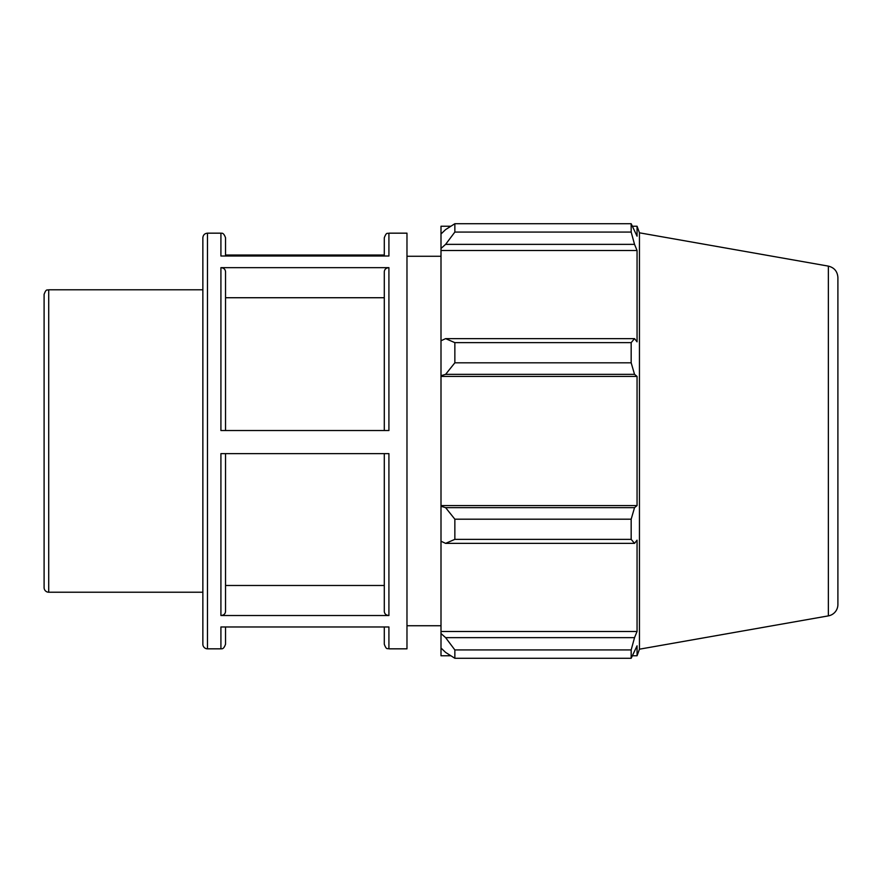 <?xml version="1.0" encoding="UTF-8"?>
<svg xmlns="http://www.w3.org/2000/svg" width="882" height="882" viewBox="0 0 882 882"><rect width="100%" height="100%" fill="white"/><g stroke="black" fill="none" stroke-linecap="round" stroke-linejoin="round"><path stroke-width="1.32" d="M48.719 289.781L48.719 592.219A4.619 4.619 0 0 1 44.1 587.599L44.1 294.401C46.393 288.006 47.452 290.652 48.719 289.781L202.86 289.781M225.538 430.537L225.538 271.667C225.263 269.242 223.73 267.908 220.919 267.665L220.919 430.537L388.918 430.537L388.918 267.665L220.919 267.665M207.479 233.168C204.668 233.443 203.136 234.987 202.86 237.787L202.86 644.213A4.619 4.619 0 0 0 207.479 648.832L207.479 233.168L220.919 233.168L220.919 256.012L388.918 256.012L388.918 233.168L406.977 233.168L406.977 648.832L388.918 648.832L388.918 626.97L220.919 626.97L220.919 648.832C221.161 648.391 223.367 650.387 225.538 644.213L225.538 626.97M384.298 255.03L225.538 255.03M220.919 615.526L388.918 615.526L388.918 453.635L220.919 453.635L220.919 615.526C223.73 615.283 225.263 613.949 225.538 611.524L225.538 453.635M225.538 256.012L225.538 237.787C223.333 231.58 221.206 233.642 220.919 233.168M388.918 267.665C386.118 267.908 384.574 269.242 384.298 271.667L384.298 430.537M388.918 233.168C387.65 234.083 386.691 231.282 384.298 237.787L384.298 256.012M384.298 626.97L384.298 644.213C386.614 650.618 387.672 647.961 388.918 648.832M384.298 453.635L384.298 611.524C384.574 613.949 386.118 615.283 388.918 615.526M384.298 297.73L225.538 297.73M225.538 585.483L384.298 585.483M450.834 655.756L441 655.756L441 648.016L445.619 652.426L454.858 658.281L454.858 649.935L445.619 637.642L441 633.541L441 648.016M441 633.541L441 541.228L445.619 543.367L454.858 539.354L454.858 519.189L445.619 507.657L441 506.279L441 541.228M441 506.279L441 375.721L445.619 374.343L454.858 362.811L454.858 342.646L445.619 338.633L441 340.772L441 375.721M441 340.772L441 248.459L445.619 244.358L454.858 232.065L454.858 223.719L445.619 229.574L441 233.984L441 248.459M441 233.984L441 226.244L450.834 226.244M828.363 266.121C834.284 267.61 837.459 271.402 837.9 277.499L837.9 604.501A11.543 11.543 0 0 1 828.363 615.879L828.363 266.121L639.45 232.815L637.058 226.244L637.058 236.178L631.17 223.719L631.17 232.065L454.858 232.065M454.858 223.719L631.17 223.719M445.619 244.358L634.533 244.358L637.058 250.51L637.058 341.83L634.533 338.633L445.619 338.633M454.858 342.646L631.17 342.646L634.533 338.633M441 505.584L637.058 505.584L634.533 507.657L445.619 507.657M454.858 519.189L631.17 519.189L634.533 507.657M441 631.49L637.058 631.49L634.533 637.642L445.619 637.642M454.858 649.935L631.17 649.935L634.533 637.642M445.619 374.343L634.533 374.343L631.17 362.811L454.858 362.811M441 376.416L637.058 376.416L637.058 505.584M634.533 374.343L637.058 376.416M639.45 232.815L639.45 649.185L637.058 655.756L637.058 645.822L631.17 658.281L454.858 658.281M631.17 519.189L631.17 539.354L454.858 539.354M445.619 543.367L634.533 543.367L631.17 539.354M634.533 543.367L637.058 540.17L637.058 631.49M631.17 649.935L631.17 658.281M634.533 244.358L631.17 232.065M631.17 342.646L631.17 362.811M441 250.51L637.058 250.51M48.719 592.219L202.86 592.219M207.479 648.832L220.919 648.832M828.363 615.879L639.45 649.185M632.637 226.244L637.058 226.244M632.637 655.756L637.058 655.756M406.977 625.735L441 625.735M406.977 256.265L441 256.265"/></g></svg>
